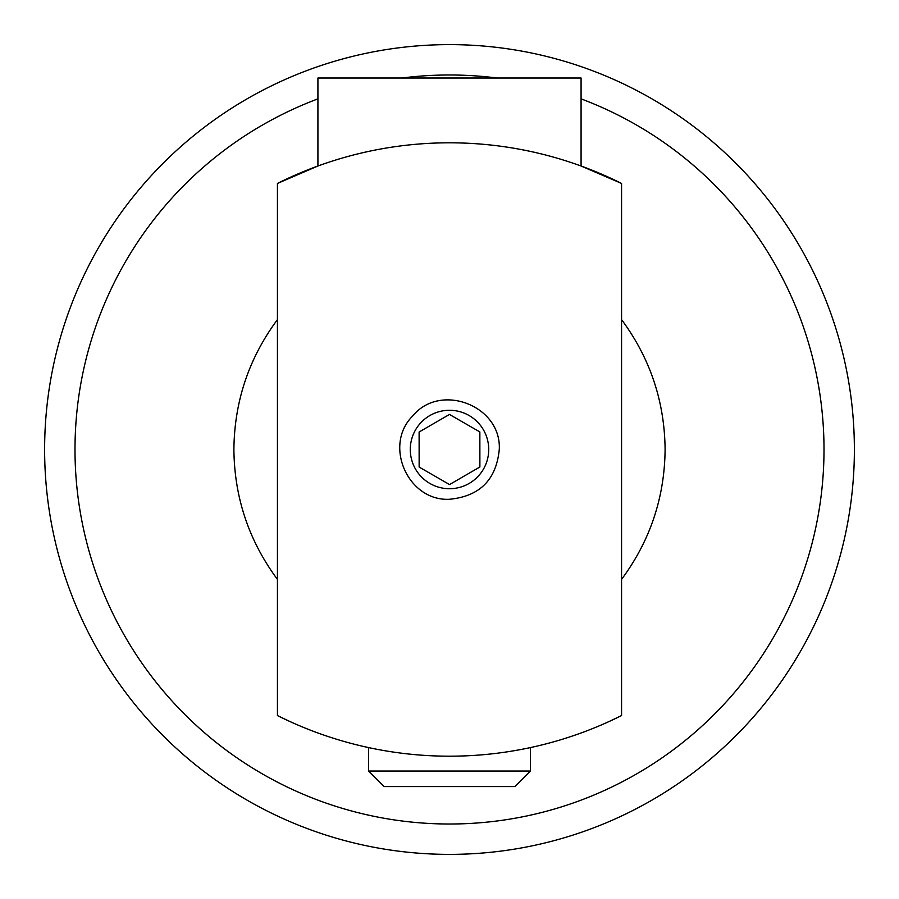<?xml version="1.0" encoding="UTF-8"?>
<svg xmlns="http://www.w3.org/2000/svg" width="899" height="899" viewBox="0 0 899 899"><rect width="100%" height="100%" fill="white"/><g stroke="black" fill="none" stroke-linecap="round" stroke-linejoin="round"><path stroke-width="1.35" d="M621.569 319.606C650.123 358.195 664.631 401.493 665.103 449.5C664.631 497.507 650.123 540.805 621.569 579.394M277.431 579.394C248.877 540.805 234.369 497.507 233.897 449.5C234.369 401.493 248.877 358.195 277.431 319.606M449.5 499.271C408.022 501.507 383.098 445.219 412.708 415.99C440.308 382.097 501.631 405.696 499.271 449.5C496.304 479.751 479.706 496.349 449.5 499.271M608.297 721.886L621.569 715.559A384.637 384.637 0 0 1 277.431 715.559L290.703 721.886M621.569 715.559L621.569 183.441L581.08 166.023L581.08 78.022L317.92 78.022L317.92 166.012L277.431 183.441L277.431 715.559M621.569 183.441A384.637 384.637 0 0 0 277.431 183.441A384.637 384.637 0 0 1 621.569 183.441M48.265 503.71A404.876 404.876 0 0 0 503.71 850.735A404.876 404.876 0 0 0 850.735 395.29A404.876 404.876 0 0 0 395.29 48.265A404.876 404.876 0 0 0 48.265 503.71M509.879 786.558L514.947 786.558L530.477 771.039L368.523 771.039L384.053 786.558L509.879 786.558M449.545 488.719A39.219 39.219 0 0 1 415.518 429.924A39.219 39.219 0 0 1 483.448 429.857A39.219 39.219 0 0 1 449.545 488.719M479.852 431.936L479.886 466.997L449.534 484.561L419.148 467.064L419.114 432.003L449.466 414.439L479.852 431.936M581.08 98.868A374.512 374.512 0 0 1 499.653 820.641A374.512 374.512 0 0 1 317.92 98.868M401.909 78.022A374.512 374.512 0 0 1 497.091 78.022M368.523 747.575L368.523 771.039M530.477 747.575L530.477 771.039"/></g></svg>
